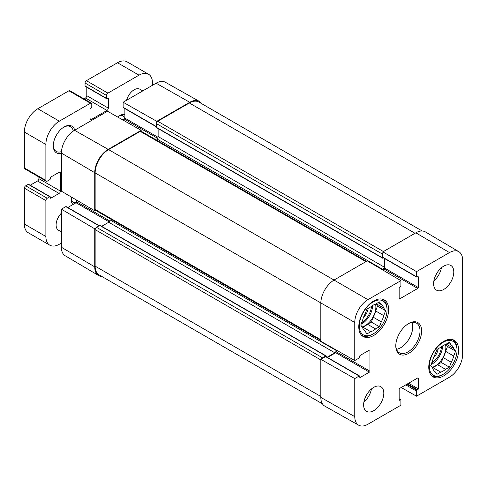 <?xml version="1.0" encoding="UTF-8"?>
<svg xmlns="http://www.w3.org/2000/svg" width="487" height="487" viewBox="0 0 487 487"><rect width="100%" height="100%" fill="white"/><g stroke="black" fill="none" stroke-linecap="round" stroke-linejoin="round"><path stroke-width="0.73" d="M458.851 251.7L425.413 231.915A19.03 10.988 120 0 0 415.843 232.823L382.867 251.858L416.513 271.624L449.483 252.589A18.616 10.751 -60 0 1 458.851 251.7A18.616 10.751 -60 0 1 462.65 260.186L462.65 354.359A18.616 10.751 -60 0 1 449.483 377.163L416.513 396.199L401.197 387.506M416.513 271.624L416.513 276.726A0.761 0.438 120 0 0 416.671 277.073A0.761 0.438 120 0 0 417.055 277.036L417.724 276.646A0.761 0.438 -60 0 1 418.108 276.61A0.761 0.438 -60 0 1 418.266 276.957L418.266 287.525A0.761 0.438 -60 0 1 417.724 288.456L399.693 298.866A0.761 0.438 -60 0 1 399.31 298.902A0.761 0.438 -60 0 1 399.151 298.555L399.151 287.987A0.761 0.438 -60 0 1 399.693 287.056L400.363 286.666A0.761 0.438 120 0 0 400.904 285.735L400.904 280.634L367.259 260.874L334.283 279.909A19.03 10.988 120 0 0 320.83 303.218L320.83 341.29L354.767 360.544L354.767 322.473A18.616 10.751 -60 0 1 367.928 299.675L400.904 280.634M416.671 277.073L383.026 257.647A0.761 0.438 -60 0 1 382.867 257.3L382.867 251.858M382.599 269.883L384.079 269.031A0.761 0.438 120 0 0 384.62 268.1L384.62 258.567M354.767 416.647L354.767 378.576L320.83 359.321L320.83 397.392L354.767 416.647A18.616 10.751 -60 0 0 358.682 425.2A18.616 10.751 -60 0 0 367.928 424.244L400.904 405.208L400.904 400.113A0.761 0.438 120 0 0 400.746 399.76A0.761 0.438 120 0 0 400.363 399.797L399.693 400.186A0.761 0.438 -60 0 1 399.31 400.223A0.761 0.438 -60 0 1 399.151 399.876L399.151 389.308A0.761 0.438 -60 0 1 399.693 388.376L417.724 377.967A0.761 0.438 -60 0 1 418.108 377.93A0.761 0.438 -60 0 1 418.266 378.277L418.266 388.845A0.761 0.438 -60 0 1 417.724 389.777L417.055 390.166A0.761 0.438 120 0 0 416.513 391.098L416.513 396.199M320.83 397.392A19.03 10.988 120 0 0 324.829 406.14L358.682 425.2M354.767 360.544L359.181 357.994A0.761 0.438 120 0 0 359.723 357.062L359.723 356.289A0.761 0.438 -60 0 1 360.258 355.358L369.414 350.074A0.761 0.438 -60 0 1 369.791 350.031A0.761 0.438 -60 0 1 369.95 350.384L369.95 371.204A0.761 0.438 -60 0 1 369.414 372.141L360.258 377.419A0.761 0.438 -60 0 1 359.881 377.462A0.761 0.438 -60 0 1 359.723 377.108L359.723 376.335A0.761 0.438 120 0 0 359.564 375.988A0.761 0.438 120 0 0 359.181 376.025L354.767 378.576M320.83 359.321L325.541 356.6A0.761 0.438 -60 0 1 325.919 356.563L359.564 375.988M327.514 357.482L335.768 352.716A0.761 0.438 120 0 0 336.304 351.778L336.304 350.074M433.607 283.641A14.275 8.242 -60 0 1 439.834 269.274A14.275 8.242 -60 0 1 450.834 265.452A14.275 8.242 -60 0 1 450.834 281.93A14.275 8.242 -60 0 1 436.559 290.173A14.275 8.242 -60 0 1 433.607 283.641M363.625 404.849A14.275 8.242 -60 0 1 369.852 390.483A14.275 8.242 -60 0 1 380.852 386.66A14.275 8.242 -60 0 1 380.852 403.145A14.275 8.242 -60 0 1 366.583 411.387A14.275 8.242 -60 0 1 363.625 404.849M358.779 326.838A21.124 12.199 -60 0 1 368.002 305.58A21.124 12.199 -60 0 1 384.28 299.919A21.124 12.199 -60 0 1 384.28 324.312A21.124 12.199 -60 0 1 363.156 336.511A21.124 12.199 -60 0 1 358.779 326.838M428.761 367.241A21.124 12.199 -60 0 1 437.983 345.983A21.124 12.199 -60 0 1 454.261 340.322A21.124 12.199 -60 0 1 454.261 364.72A21.124 12.199 -60 0 1 433.138 376.914A21.124 12.199 -60 0 1 428.761 367.241M421.626 330.959A18.269 10.55 120 0 0 408.709 323.496A18.269 10.55 120 0 0 395.791 345.873A18.269 10.55 120 0 0 408.709 353.337A18.269 10.55 120 0 0 421.626 330.959M408.301 323.745A17.13 9.892 -60 0 1 416.464 323.118A17.13 9.892 -60 0 1 420.013 330.959A17.13 9.892 -60 0 1 412.538 348.193A17.13 9.892 -60 0 1 399.334 352.783A17.13 9.892 -60 0 1 395.797 345.399M396.509 349.289A17.13 9.892 120 0 0 412.745 326.765A17.13 9.892 120 0 0 412.02 322.418M363.886 402.067A14.275 8.242 120 0 0 371.441 388.985M433.868 280.859A14.275 8.242 120 0 0 441.417 267.771M365.853 396.266A10.154 5.862 120 0 0 367.393 393.587M435.828 275.052A10.154 5.862 120 0 0 437.375 272.379M443.158 374.314A19.602 11.317 -60 0 1 429.297 366.309A19.602 11.317 -60 0 1 443.158 342.3A19.602 11.317 -60 0 1 457.025 350.305A19.602 11.317 -60 0 1 443.158 374.314L442.354 374.783A20.746 11.98 -60 0 1 431.981 375.806A20.746 11.98 -60 0 1 431.202 375.288M451.887 339.463A20.746 11.98 -60 0 1 452.727 339.877A20.746 11.98 -60 0 1 457.025 349.374L457.025 350.305M451.272 362.261L449.379 367.149L445.581 369.341A15.608 9.01 -60 0 1 440.741 372.141L436.942 374.326L435.049 371.63A15.608 9.01 -60 0 1 432.626 368.184L430.727 365.487L432.626 360.599A15.608 9.01 -60 0 1 435.049 354.353L436.942 349.465L440.741 347.274A15.608 9.01 -60 0 1 445.581 344.479L449.379 342.288L451.272 344.985A15.608 9.01 -60 0 1 453.695 348.43L455.595 351.133L453.695 356.021A15.608 9.01 -60 0 1 451.272 362.261L443.2 357.598L441.301 362.492L449.379 367.149M453.695 356.021L445.623 351.358L447.516 346.47L445.964 344.26M455.595 351.133L447.516 346.47M432.286 367.697L432.663 367.478L440.741 372.141M451.272 344.985L447.985 343.091M445.581 369.341L437.509 364.678L441.301 362.492M446.214 344.114L453.695 348.43M437.509 364.678A15.608 9.01 -60 0 1 432.663 367.478M445.623 351.358A15.608 9.01 -60 0 1 443.2 357.598M445.508 344.504A15.225 8.79 -60 0 1 445.855 347.432A15.225 8.79 -60 0 1 432.024 367.332M433.467 357.811A9.77 5.643 120 0 0 438.142 348.771M321.615 358.864A1.905 1.102 -60 0 1 322.577 357.842L325.809 355.979A0.761 0.438 -60 0 1 326.187 355.936L100.097 225.408A0.761 0.438 120 0 0 99.713 225.444L96.487 227.307A1.905 1.102 120 0 0 95.525 228.33A1.905 1.102 120 0 0 95.142 229.639L95.142 266.158A19.03 10.988 120 0 0 99.08 274.869L322.431 403.82M326.187 355.936A0.761 0.438 -60 0 1 326.345 356.289L326.345 356.807M110.074 218.706L110.074 219.929A1.905 1.102 -60 0 1 108.729 222.255L101.686 226.327M327.106 357.245L334.825 352.789A1.905 1.102 120 0 0 336.17 350.457L336.17 349.995M366.468 261.33L141.175 131.253A1.905 1.102 120 0 0 141.163 131.246A1.905 1.102 120 0 0 140.226 131.35L108.595 149.606A19.03 10.988 120 0 0 95.142 172.915L95.142 209.434A1.905 1.102 120 0 0 95.525 210.305A1.905 1.102 120 0 0 95.531 210.311L320.83 340.383M158.123 128.574L158.123 136.555A1.905 1.102 -60 0 1 156.777 138.886L155.584 139.574M382.332 269.731L382.867 269.421A1.905 1.102 120 0 0 384.213 267.089L384.213 258.335M383.452 257.891L383.001 258.153A0.761 0.438 -60 0 1 382.624 258.189A0.761 0.438 -60 0 1 382.465 257.842L382.465 254.111A1.905 1.102 -60 0 1 382.867 252.771M422.211 230.996L198.86 102.045A19.03 10.988 120 0 0 189.346 102.988L157.715 121.251A1.905 1.102 120 0 0 156.777 122.237A1.905 1.102 120 0 0 156.37 123.582L156.37 127.308A0.761 0.438 120 0 0 156.528 127.655L382.624 258.189M95.525 228.33L94.734 228.787L94.734 266.858A19.03 10.988 120 0 0 98.618 275.539A19.03 10.988 120 0 0 101.826 276.452M94.734 228.787L61.386 209.191L61.386 247.262A18.616 10.751 120 0 0 65.185 255.754L98.618 275.539M141.163 131.246L141.163 130.339L108.193 149.375A19.03 10.988 120 0 0 94.734 172.684L94.734 210.755L95.525 210.305M141.163 130.339L107.517 111.255L74.548 130.291A18.616 10.751 120 0 0 61.386 153.088L61.386 191.166L94.734 210.755M201.6 103.628A19.03 10.988 120 0 0 199.207 101.314A19.03 10.988 120 0 0 189.747 102.288L156.777 121.324L156.777 122.237M199.207 101.314L165.355 82.248A18.616 10.751 120 0 0 156.102 83.204L123.132 102.24L156.777 121.324M156.37 126.79L123.29 107.688A0.761 0.438 -60 0 1 123.132 107.341L123.132 102.24M122.84 119.942L124.343 119.072A0.761 0.438 120 0 0 124.879 118.14L124.879 108.607M61.386 209.191L65.8 206.64A0.761 0.438 -60 0 1 66.183 206.604L99.263 225.7M67.772 207.523L76.027 202.756A0.761 0.438 120 0 0 76.569 201.825L76.569 200.084M152.468 85.304L152.468 82.942A19.03 10.988 120 0 0 148.529 74.231A19.03 10.988 120 0 0 139.014 75.175L107.925 93.12A1.905 1.102 120 0 0 106.58 95.452L106.58 98.404A0.761 0.438 120 0 0 106.738 98.751A0.761 0.438 120 0 0 107.116 98.715L107.791 98.325A0.761 0.438 -60 0 1 108.169 98.289A0.761 0.438 -60 0 1 108.327 98.636L108.327 108.12A1.905 1.102 -60 0 1 106.982 110.446L91.373 119.461A1.905 1.102 -60 0 1 90.418 119.559A1.905 1.102 -60 0 1 90.022 118.682L90.022 109.204A0.761 0.438 -60 0 1 90.564 108.272L91.233 107.883A0.761 0.438 120 0 0 91.775 106.951L91.775 103.999A1.905 1.102 120 0 0 91.379 103.128A1.905 1.102 120 0 0 90.43 103.22L59.341 121.172A19.03 10.988 120 0 0 45.881 144.481L45.881 180.379A1.905 1.102 120 0 0 46.277 181.249A1.905 1.102 120 0 0 47.227 181.152L49.784 179.679A0.761 0.438 120 0 0 50.325 178.747L50.325 177.968A0.761 0.438 -60 0 1 50.861 177.037L59.073 172.295A1.905 1.102 -60 0 1 60.023 172.203A1.905 1.102 -60 0 1 60.418 173.074L60.418 191.099A1.905 1.102 -60 0 1 59.073 193.43L50.861 198.172A0.761 0.438 -60 0 1 50.484 198.209A0.761 0.438 -60 0 1 50.325 197.862L50.325 197.083A0.761 0.438 120 0 0 50.167 196.736A0.761 0.438 120 0 0 49.784 196.772L47.227 198.252A1.905 1.102 120 0 0 45.881 200.577L45.881 236.475A19.03 10.988 120 0 0 49.826 245.192A19.03 10.988 120 0 0 59.341 244.249L61.386 243.068M61.386 231.885L58.477 230.205A11.42 6.593 -60 0 1 56.108 224.976A11.42 6.593 -60 0 1 61.386 213.19M126.596 100.243A11.42 6.593 -60 0 1 139.879 89.212L142.782 90.892M124.879 114.792A9.77 5.643 120 0 0 120.167 115.37A9.77 5.643 120 0 0 117.891 117.136M74.718 130.187A15.414 8.9 120 0 0 64.187 126.918A15.414 8.9 120 0 0 53.284 145.802A15.414 8.9 120 0 0 61.386 153.289M71.662 197.198A9.77 5.643 120 0 0 71.272 200.06A9.77 5.643 120 0 0 73.129 204.43M50.167 196.736L28.636 184.305A0.761 0.438 120 0 0 28.252 184.342L25.695 185.815A1.905 1.102 120 0 0 24.35 188.146L24.35 224.044A19.03 10.988 120 0 0 28.295 232.756L49.826 245.192M38.887 176.982L38.887 178.668A1.905 1.102 -60 0 1 37.542 181L30.224 185.224M91.379 103.128L69.848 90.698A1.905 1.102 120 0 0 68.898 90.789L37.809 108.741A19.03 10.988 120 0 0 24.35 132.05L24.35 167.948A1.905 1.102 120 0 0 24.746 168.819L46.277 181.249M86.796 87.24L86.796 95.683A1.905 1.102 -60 0 1 85.45 98.015L83.989 98.861M148.529 74.231L126.997 61.8A19.03 10.988 120 0 0 117.477 62.744L86.394 80.69A1.905 1.102 120 0 0 85.042 83.021L85.042 85.974A0.761 0.438 120 0 0 85.201 86.321L106.738 98.751M63.773 127.168A14.275 8.242 -60 0 1 70.518 126.681A14.275 8.242 -60 0 1 73.287 131.088M61.447 151.597A14.275 8.242 -60 0 1 56.242 151.402A14.275 8.242 -60 0 1 53.29 145.321M119.461 115.821A7.865 4.541 -60 0 1 122.761 115.754A7.865 4.541 -60 0 1 124.38 119.047M76.562 201.868A7.865 4.541 -60 0 1 72.904 202.111A7.865 4.541 -60 0 1 71.309 199.22M373.182 333.912A19.602 11.317 -60 0 1 359.315 325.906A19.602 11.317 -60 0 1 373.182 301.897A19.602 11.317 -60 0 1 387.043 309.902A19.602 11.317 -60 0 1 373.182 333.912L372.372 334.374A20.746 11.98 -60 0 1 361.999 335.403A20.746 11.98 -60 0 1 361.226 334.886M381.905 299.061A20.746 11.98 -60 0 1 382.745 299.475A20.746 11.98 -60 0 1 387.043 308.971L387.043 309.902M381.291 321.858L379.397 326.747L375.599 328.938A15.608 9.01 -60 0 1 370.759 331.732L366.961 333.924L365.067 331.227A15.608 9.01 -60 0 1 362.645 327.781L360.745 325.079L362.645 320.19A15.608 9.01 -60 0 1 365.067 313.951L366.961 309.062L370.759 306.871A15.608 9.01 -60 0 1 375.599 304.071L379.397 301.885L381.291 304.582A15.608 9.01 -60 0 1 383.713 308.028L385.613 310.724L383.713 315.613A15.608 9.01 -60 0 1 381.291 321.858L373.219 317.195A15.608 9.01 -60 0 0 375.641 310.956L377.535 306.067L375.982 303.851M383.713 315.613L375.641 310.956M362.304 327.294L362.681 327.075L370.759 331.732M375.599 328.938L367.527 324.275A15.608 9.01 -60 0 1 362.681 327.075M367.527 324.275L371.319 322.084L373.219 317.195M375.526 304.101A15.225 8.79 -60 0 1 375.873 307.023A15.225 8.79 -60 0 1 362.048 326.929M381.291 304.582L378.009 302.683M376.232 303.711L383.713 308.028M385.613 310.724L377.535 306.067M379.397 326.747L371.319 322.084M363.485 317.408A9.77 5.643 120 0 0 368.16 308.368M415.843 232.823L449.483 252.589M382.867 257.3L416.513 276.726M417.724 276.646L418.266 276.957M384.62 268.1L418.266 287.525M384.079 269.031L417.724 288.456M399.151 298.555L399.693 298.866M108.595 149.606L367.928 299.675M95.142 172.915L354.767 322.473M405.75 384.882L416.513 391.098M406.822 384.261L417.055 390.166M407.497 383.872L417.724 389.777M408.575 383.251L418.266 388.845M417.724 377.967L418.266 378.277M399.151 399.876L399.693 400.186M399.151 399.103L400.363 399.797M325.541 356.6L359.181 376.025M359.723 377.108L360.258 377.419M335.768 352.716L369.414 372.141M336.304 351.778L369.95 371.204M369.414 350.074L369.95 350.384M442.616 345.892A15.225 8.79 -60 0 1 431.056 364.641M441.502 346.665A14.464 8.352 -60 0 1 431.665 363.077M320.83 396.461L95.142 266.158M320.83 359.942L95.142 229.639M322.577 357.842L96.487 227.307M325.809 355.979L99.713 225.444M334.825 352.789L108.729 222.255M336.17 350.457L110.074 219.929M320.83 339.737L95.142 209.434M365.914 261.647L140.226 131.35M382.867 269.421L156.777 138.886M384.213 267.089L158.123 136.555M382.465 257.842L156.37 127.308M382.465 254.111L156.37 123.582M383.409 251.548L157.715 121.251M415.034 233.291L189.346 102.988M94.734 266.858L61.386 247.262M94.734 172.684L61.386 153.088M108.193 149.375L74.548 130.291M189.747 102.288L156.102 83.204M156.37 126.535L123.132 107.341M158.001 137.261L124.879 118.14M157.502 138.217L124.343 119.072M99.044 225.834L65.8 206.64M109.806 221.013L76.569 201.825M109.191 221.902L76.027 202.756M45.881 236.475L24.35 224.044M45.881 200.577L24.35 188.146M47.227 198.252L25.695 185.815M49.784 196.772L28.252 184.342M50.861 198.172L50.325 197.862M59.073 193.43L37.542 181M60.418 191.099L38.887 178.668M60.418 173.074L59.073 172.295M45.881 180.379L24.35 167.948M45.881 144.481L24.35 132.05M59.341 121.172L37.809 108.741M90.43 103.22L68.898 90.789M91.373 119.461L90.022 118.682M106.982 110.446L85.45 98.015M108.327 108.12L86.796 95.683M108.327 98.636L107.791 98.325M106.58 98.404L85.042 85.974M106.58 95.452L85.042 83.021M107.925 93.12L86.394 80.69M139.014 75.175L117.477 62.744M372.64 305.489A15.225 8.79 -60 0 1 361.074 324.239M371.52 306.262A14.464 8.352 -60 0 1 361.683 322.668M399.151 398.841L400.746 399.76M452.727 339.877L452.076 339.5M431.981 375.806L431.33 375.434M382.745 299.475L382.094 299.097M361.999 335.403L361.348 335.026"/></g></svg>

